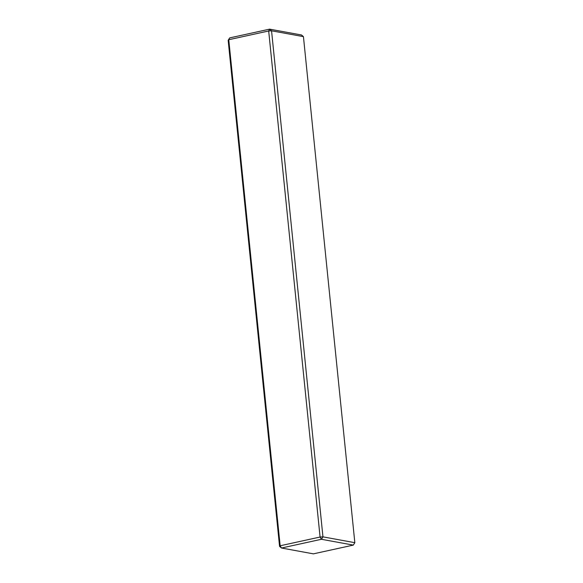 <?xml version="1.0" encoding="UTF-8"?>
<svg xmlns="http://www.w3.org/2000/svg" width="583" height="583" viewBox="0 0 583 583"><rect width="100%" height="100%" fill="white"/><g stroke="black" fill="none" stroke-linecap="round" stroke-linejoin="round"><path stroke-width="0.87" d="M229.695 37.895L228.164 40.314L229.695 37.895L269.608 29.15L271.554 30.812L268.683 30.979L228.762 39.724L280.161 545.775L281.509 548.02L279.563 546.366L280.161 545.775L320.082 537.03L321.43 539.282L281.509 548.02L313.392 553.85L353.305 545.105L321.43 539.282L322.953 536.856L354.836 542.686L303.437 36.634L271.554 30.812L322.953 536.856L320.082 537.03L268.683 30.979L269.608 29.15L301.491 34.98L303.437 36.634M354.836 542.686L353.305 545.105M279.563 546.366L228.164 40.314"/></g></svg>
